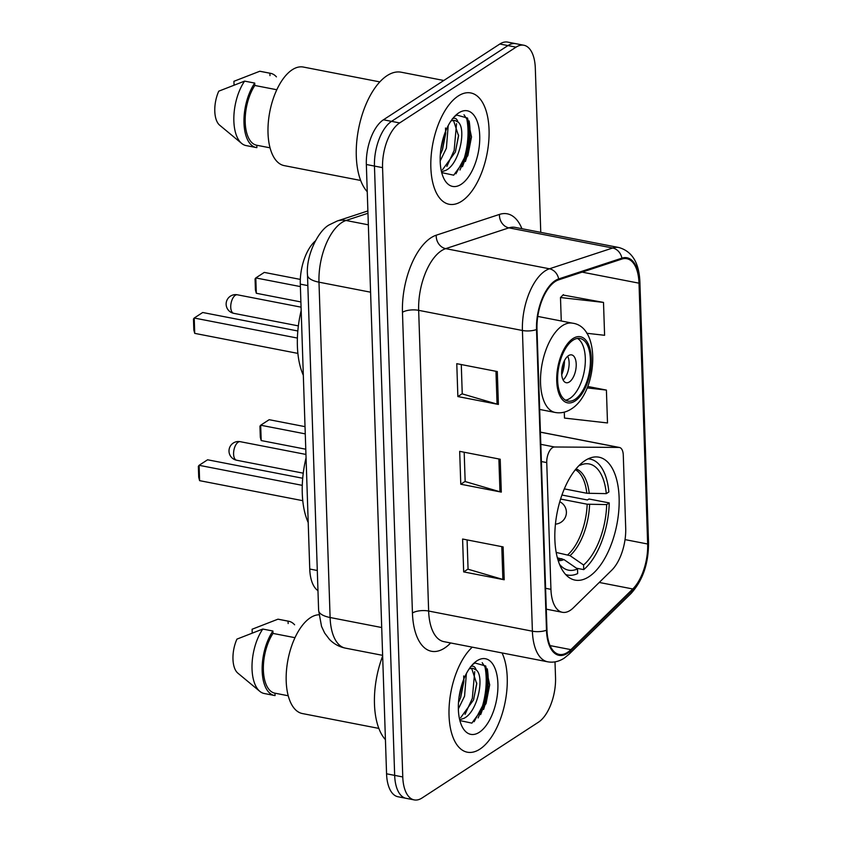 <?xml version="1.0" encoding="UTF-8"?>
<svg xmlns="http://www.w3.org/2000/svg" width="842" height="842" viewBox="0 0 842 842"><rect width="100%" height="100%" fill="white"/><g stroke="black" fill="none" stroke-linecap="round" stroke-linejoin="round"><path stroke-width="1.26" d="M570.223 610.376A35.438 17.24 101 0 0 573.36 607.819L611.745 570.202A35.438 17.24 101 0 0 625.701 528.039L623.28 455.133A11.809 5.747 101 0 0 619.47 447.481A11.809 5.747 101 0 0 618.954 447.428L554.531 446.997A11.809 5.747 101 0 0 546.742 462.584L550.942 589.337A35.438 17.24 101 0 0 562.372 612.292A35.438 17.24 101 0 0 570.223 610.376M588.926 576.728A62.603 30.449 101 0 0 618.765 510.905A62.603 30.449 101 0 0 598.936 457.185A62.603 30.449 101 0 0 585.064 460.563A62.603 30.449 101 0 0 555.225 526.387A62.603 30.449 101 0 0 575.054 580.106A62.603 30.449 101 0 0 588.926 576.728M317.96 590.642A35.438 17.24 -79 0 1 309.751 569.034L300.299 284.143A35.438 17.24 -79 0 1 315.234 241.065M459.942 170.021A47.247 22.976 101 0 0 466.563 117.806M478.119 717.952A47.247 22.976 101 0 0 484.739 665.738M540.764 232.36L535.312 68.202A35.438 17.24 101 0 0 523.882 45.247L507.673 42.1A35.438 17.24 101 0 0 499.832 44.016L383.447 119.785A35.438 17.24 101 0 0 366.344 164.495L386.562 773.798A35.438 17.24 101 0 0 397.992 796.753L406.097 798.321A35.438 17.24 101 0 1 394.666 775.377A35.438 17.24 101 0 0 406.097 798.321L414.201 799.9A35.438 17.24 101 0 0 422.053 797.984L538.438 722.215A35.438 17.24 101 0 0 555.531 677.505L555.004 661.865M523.882 45.247A35.438 17.24 101 0 0 516.041 47.163L399.655 122.932A35.438 17.24 101 0 0 382.563 167.642L374.458 166.074L394.666 775.377L374.458 166.074A35.438 17.24 101 0 1 391.551 121.353A35.438 17.24 101 0 0 374.458 166.074L366.344 164.495M516.041 47.163L507.937 45.584L391.551 121.353L507.937 45.584A35.438 17.24 101 0 1 515.778 43.679A35.438 17.24 101 0 0 507.937 45.584L499.832 44.016M479.877 749.148A56.698 27.575 101 0 0 504.369 705.743A56.698 27.575 101 0 0 502.043 652.939A56.698 27.575 101 0 1 504.369 705.743A56.698 27.575 101 0 1 479.877 749.148A56.698 27.575 101 0 1 467.321 752.201A56.698 27.575 101 0 0 479.877 749.148M461.7 201.206A56.698 27.575 101 0 0 488.728 141.593A56.698 27.575 101 0 0 470.762 92.946A56.698 27.575 101 0 0 458.206 96.009A56.698 27.575 101 0 0 431.178 155.623A56.698 27.575 101 0 0 449.144 204.269A56.698 27.575 101 0 0 461.7 201.206A56.698 27.575 101 0 0 488.728 141.593A56.698 27.575 101 0 0 470.762 92.946A56.698 27.575 101 0 0 458.206 96.009A56.698 27.575 101 0 0 431.178 155.623A56.698 27.575 101 0 0 449.144 204.269A56.698 27.575 101 0 0 461.7 201.206M567.529 652.361A37.806 18.387 -79 0 1 559.162 654.402A37.806 18.387 -79 0 1 546.974 629.921L536.996 329.222A37.806 18.387 -79 0 1 558.614 279.86L621.838 259.073A37.806 18.387 -79 0 1 626.816 258.694A37.806 18.387 -79 0 1 639.004 283.175L647.656 544.006A37.806 18.387 -79 0 1 632.774 588.968L570.887 649.635A37.806 18.387 -79 0 1 567.529 652.361M567.561 653.245A38.743 18.84 101 0 0 570.992 650.445L632.889 589.779A38.743 18.84 101 0 0 648.14 543.69L639.488 282.859A38.743 18.84 101 0 0 621.891 258.157L558.667 278.944A38.743 18.84 101 0 0 536.512 329.538L546.49 630.237A38.743 18.84 101 0 0 567.561 653.245M469.12 120.922A47.247 22.976 -79 0 1 465.416 161.517M487.297 668.853A47.247 22.976 -79 0 1 483.592 709.459M497.306 371.554L456.774 363.681L457.869 396.561L498.39 404.434L497.306 371.554M461.279 364.565L462.247 393.877L497.064 404.107A9.451 3.515 -1.9 0 0 498.39 404.434M462.247 393.709L457.869 396.561M503.116 546.9L462.595 539.027L463.679 571.897L504.211 579.77L503.116 546.9M467.089 539.901L468.068 569.224L502.874 579.454A9.451 3.515 -1.9 0 0 504.211 579.77M468.057 569.055L463.679 571.897M500.211 459.227L459.679 451.354L460.774 484.234L501.306 492.107L500.211 459.227M464.184 452.228L465.163 481.55L499.969 491.781A9.451 3.515 -1.9 0 0 501.306 492.107M465.152 481.382L460.774 484.234M472.278 647.161A56.698 27.575 101 0 0 449.102 707.48A56.698 27.575 101 0 0 467.321 752.201A56.698 27.575 101 0 1 449.102 707.48A56.698 27.575 101 0 1 472.278 647.161M382.563 167.642L402.771 776.956A35.438 17.24 101 0 0 414.201 799.9M586.737 333.264L604.598 335.295L603.503 302.415L562.993 295.016M564.287 412.138L564.487 418.074L607.503 422.958L606.408 390.088L587.737 386.457M606.408 390.088L587.169 387.899M603.503 302.415L560.488 297.531L561.267 320.991M560.488 297.531L563.382 294.626M382.657 656.034A63.792 31.028 101 0 0 385.425 739.655M318.918 614.776A50.204 24.418 101 0 0 310.414 617.702A50.204 24.418 101 0 0 286.48 670.485A50.204 24.418 101 0 0 302.394 713.553L378.847 728.404M466.384 673.558L464.563 696.187L458.353 708.911M463.679 675.937L463.889 681.389L460.7 697.481L458.48 702.67M459.679 719.752L463.837 718.384C477.667 712.058 484.697 677.147 476.477 670.148L473.088 668.359L469.289 668.727M471.636 668.253L476.751 683.872L473.53 699.976L460.627 717.752M459.89 720.573L471.878 723.12L486.045 703.586L489.676 684.935L485.718 665.98L474.92 663.001L472.594 664.559M479.319 732.277A38.522 18.735 101 0 0 497.896 683.672A38.522 18.735 101 0 0 476.951 660.812A38.522 18.735 101 0 0 473.993 663.138A38.522 18.735 101 0 0 461.795 725.962A38.522 18.735 101 0 0 479.319 732.277M294.605 624.796A37.806 18.387 101 0 0 288.774 621.259L278.639 619.291A37.806 18.387 101 0 0 277.944 619.186L252.095 629.237L252.221 632.9M277.944 619.186L288.069 621.154L288.153 623.554M288.774 621.259A37.806 18.387 101 0 0 288.069 621.154M470.467 666.769C473.099 665.391 474.962 666.39 476.067 669.758M294.984 637.689L272.997 633.416A35.438 17.24 101 0 0 263.378 670.043A35.438 17.24 101 0 0 274.808 693.155A35.438 17.24 101 0 0 274.976 693.187L275.06 695.587A37.806 18.387 101 0 1 274.355 695.471A37.806 18.387 101 0 1 262.146 670.316A37.806 18.387 101 0 1 272.913 631.016L262.788 629.048A37.806 18.387 101 0 0 259.831 691.366A37.806 18.387 101 0 0 264.23 693.503L274.355 695.471M262.788 629.048L236.949 639.11A23.629 11.493 101 0 0 237.844 673.137L259.831 691.366M272.997 633.416L272.913 631.016M482.192 662.696L486.266 668.99L488.118 683.378L485.192 700.881L474.13 721.71M474.709 671.611L472.32 698.386L465.047 714.332M461.869 684.567L459.037 697.239M489.686 684.651L486.023 703.638M476.772 682.978L473.593 699.786M463.91 680.441L460.458 698.113M564.319 488.876L586.811 493.254L606.303 493.633A54.099 26.312 101 0 0 582.148 464.479A54.099 26.312 101 0 0 580.264 465.216L580.243 464.395M561.94 495.022L587.442 499.98L588.958 498.99L609.229 502.916A59.066 28.723 101 0 1 583.727 569.624L583.58 564.993A54.099 26.312 101 0 0 606.672 504.59L587.179 504.211L560.593 499.043M556.183 552.436L570.023 555.636L583.58 564.993M306.056 457.795A69.107 33.606 101 0 0 308.204 522.545M606.303 493.633L608.861 491.96A59.066 28.723 101 0 0 590.147 459.09A59.066 28.723 101 0 0 588.116 458.848M583.727 569.624L576.454 568.203M606.672 504.59L609.229 502.916M580.264 465.216L578.98 465.615M565.645 574.518A59.066 28.723 101 0 0 567.634 575.054A59.066 28.723 101 0 0 577.665 573.57L577.517 568.939L563.961 559.583L557.362 557.793M559.456 564.203A54.099 26.312 101 0 0 562.224 567.066A54.099 26.312 101 0 0 577.517 568.939M302.72 478.256L207.585 459.785L199.101 465.31L199.607 480.656L302.773 500.685M199.607 480.656L198.723 477.277L198.354 466.321L199.101 465.31L302.289 485.35M305.025 426.652L269.177 419.695L260.683 425.221L261.199 440.555L305.772 449.218M261.199 440.555L260.304 437.187L259.946 426.22L260.683 425.221L305.267 433.872M443.797 80.485L401.192 72.212A63.792 31.028 101 0 0 387.067 75.654A63.792 31.028 101 0 0 358.039 131.847A63.792 31.028 101 0 0 367.249 191.723M379.816 81.895L303.362 67.055A50.204 24.418 101 0 0 292.237 69.76A50.204 24.418 101 0 0 268.303 122.543A50.204 24.418 101 0 0 284.217 165.621L360.671 180.462M448.207 125.616L446.386 148.245L440.177 160.969M445.502 127.995L445.713 133.446L442.524 149.539L440.303 154.739M441.503 171.81L445.66 170.442C459.49 164.116 466.521 129.205 458.301 122.216L454.912 120.427L451.112 120.795M453.459 120.311L458.574 135.941L455.354 152.034L442.45 169.821M441.713 172.631L453.701 175.178L467.868 155.644L471.499 136.993L467.542 118.048L456.743 115.07L454.417 116.617M461.142 184.335A38.522 18.735 101 0 0 479.719 135.741A38.522 18.735 101 0 0 458.774 112.87A38.522 18.735 101 0 0 455.817 115.207A38.522 18.735 101 0 0 443.618 178.03A38.522 18.735 101 0 0 461.142 184.335M276.429 76.864A37.806 18.387 101 0 0 270.598 73.328L260.462 71.359A37.806 18.387 101 0 0 259.768 71.254L233.918 81.306L234.044 84.958M259.768 71.254L269.893 73.222L269.977 75.612M270.598 73.328A37.806 18.387 101 0 0 269.893 73.222M452.291 118.838C454.922 117.459 456.785 118.459 457.89 121.827M276.808 89.747L254.821 85.474A35.438 17.24 101 0 0 245.201 122.101A35.438 17.24 101 0 0 256.631 145.224A35.438 17.24 101 0 0 256.799 145.256L256.884 147.645A37.806 18.387 101 0 1 256.178 147.539A37.806 18.387 101 0 1 243.97 122.385A37.806 18.387 101 0 1 254.737 83.084L244.612 81.116A37.806 18.387 101 0 0 241.654 143.424A37.806 18.387 101 0 0 246.053 145.571L256.178 147.539M244.612 81.116L218.773 91.168A23.629 11.493 101 0 0 219.667 125.195L241.654 143.424M254.821 85.474L254.737 83.084M464.016 114.765L468.089 121.059L469.941 135.436L467.015 152.949L455.954 173.778M456.532 123.669L454.143 150.444L446.87 166.4M443.692 136.636L440.861 149.297M471.509 136.72L467.847 155.707M458.595 135.036L455.417 151.855M445.734 132.499L442.282 150.181M574.981 399.382A31.891 15.514 101 0 0 590.189 365.849A31.891 15.514 101 0 0 580.085 338.484A31.891 15.514 101 0 0 573.023 340.2A31.891 15.514 101 0 0 557.814 373.732A31.891 15.514 101 0 0 567.918 401.097A31.891 15.514 101 0 0 574.981 399.382M565.477 400.171A31.891 15.514 101 0 0 569.918 398.392A31.891 15.514 101 0 0 584.853 367.48A31.891 15.514 101 0 0 577.465 338.421M301.173 310.509A69.107 33.606 101 0 0 303.32 375.258M297.826 330.98L202.701 312.498L194.218 318.023L194.723 333.369L297.889 353.398M194.723 333.369L193.839 329.99L193.471 319.034L194.218 318.023L297.394 338.063M300.331 279.407L264.283 272.408L255.8 277.934L256.315 293.269L300.889 301.931M256.315 293.269L255.421 289.901L255.063 278.944L255.8 277.934L300.383 286.585M569.371 381.952A14.177 6.894 101 0 0 576.128 367.049A14.177 6.894 101 0 0 571.644 354.892A14.177 6.894 101 0 0 568.497 355.65A14.177 6.894 101 0 0 561.74 370.554A14.177 6.894 101 0 0 566.234 382.721A14.177 6.894 101 0 0 569.371 381.952M563.087 379.974A14.177 6.894 101 0 0 567.697 356.261M564.466 360.629A18.903 9.188 -79 0 1 561.73 374.711M563.172 363.733A16.535 8.041 -79 0 1 561.688 371.343M317.297 570.497L309.751 569.034M307.846 285.606L300.299 284.143M618.954 447.428L540.406 432.178M554.531 446.997L540.817 444.323M546.742 462.584L541.385 461.542M550.942 589.337L545.584 588.295M367.965 213.268L346.009 220.478A47.247 22.976 101 0 0 341.778 222.562A47.247 22.976 101 0 0 318.981 282.175L330.106 617.512A47.247 22.976 101 0 0 345.346 648.119C339.168 646.845 333.864 643.93 329.443 639.373L324.665 633.058L321.539 626.406L318.623 610.408L307.498 275.071A23.629 8.788 178.1 0 0 318.981 282.175L370.585 292.195M381.71 627.532L330.106 617.512A23.629 8.788 178.1 0 1 318.623 610.408M368.354 224.825L346.009 220.478A23.629 19.924 -108.2 0 0 337.242 220.993L367.891 210.921M386.562 773.798L402.771 776.956M383.447 119.785L399.655 122.932M450.68 642.962L449.807 643.825A59.066 28.723 -79 0 1 412.443 613.018L402.465 312.319A11.809 4.399 178.1 0 1 418.663 310.34L428.641 611.039A47.247 22.976 101 0 0 443.881 641.646L547.637 661.791A47.247 22.976 -79 0 1 532.397 631.195A11.809 4.399 -1.9 0 0 546.49 630.237M402.465 312.319A59.066 28.723 -79 0 1 430.957 237.791A59.066 28.723 -79 0 1 436.251 235.192L499.474 214.415A59.066 28.723 -79 0 1 521.924 228.698M441.461 250.716A47.247 22.976 101 0 0 418.663 310.34L522.419 330.485A47.247 22.976 -79 0 1 549.447 268.787L612.66 248.011A47.247 22.976 -79 0 1 618.891 247.527L515.136 227.382A47.247 22.976 101 0 0 508.905 227.856L445.692 248.643A47.247 22.976 101 0 0 441.461 250.716M547.637 661.791C553.331 662.822 558.835 661.623 564.172 658.181L569.139 654.16A11.809 8.431 -134.4 0 0 570.992 650.445M569.139 654.16L631.037 593.494C642.772 580.485 648.603 563.498 648.529 542.511A11.809 4.399 178.1 0 1 648.14 543.69M639.488 282.859A11.809 4.399 -1.9 0 0 639.878 281.681C639.067 262.693 632.068 251.305 618.891 247.527M621.891 258.157A11.809 9.957 -108.2 0 0 612.66 248.011L508.905 227.856A11.809 9.957 71.8 0 1 499.474 214.415M631.037 593.494A11.809 8.431 -134.4 0 0 632.889 589.779M558.667 278.944A11.809 9.957 -108.2 0 0 549.447 268.787L445.692 248.643A11.809 9.957 71.8 0 1 436.251 235.192M536.512 329.538A11.809 4.399 178.1 0 1 522.419 330.485L532.397 631.195L428.641 611.039A11.809 4.399 178.1 0 0 412.443 613.018M449.807 643.825A11.809 8.431 45.6 0 1 449.712 642.772M639.004 283.175L582.127 272.134M570.887 649.635L550.079 645.603M632.774 588.968L599.241 582.453M647.656 544.006L625.038 539.606M498.885 458.964L499.969 491.781M501.79 546.637L502.874 579.454M495.97 371.301L497.064 404.107M480.645 714.605A47.247 22.976 101 0 0 486.402 669.401M586.811 493.254A46.31 22.523 101 0 0 575.36 469.72M567.866 554.71A46.31 22.523 101 0 0 587.179 504.211M589.242 493.475A46.857 22.787 101 0 0 576.023 468.899M570.023 555.636A46.857 22.787 101 0 0 589.6 504.442M558.204 560.677A46.857 22.787 101 0 0 563.961 559.583M557.888 559.667A46.31 22.523 101 0 0 561.803 558.656M238.149 442.187A9.451 4.599 -79 0 1 240.244 441.682A9.451 9.451 0 0 0 229.003 451.27A9.451 9.451 0 0 0 236.644 460.237A9.451 4.599 -79 0 1 233.592 454.112A9.451 4.599 -79 0 1 238.149 442.187M462.468 166.674A47.247 22.976 101 0 0 468.226 121.469M572.97 338.558A33.669 16.377 101 0 0 556.73 381.037A33.669 16.377 101 0 0 575.044 401.024A33.669 16.377 101 0 0 591.284 358.545A33.669 16.377 101 0 0 572.97 338.558M539.659 409.444L555.204 412.464A45.479 22.113 -79 0 1 540.796 373.448A45.479 22.113 -79 0 1 562.467 325.633A45.479 22.113 -79 0 1 572.539 323.181L537.775 316.424M235.297 295.3A9.451 4.599 -79 0 1 237.391 294.795A9.451 9.451 0 0 0 226.14 304.383A9.451 9.451 0 0 0 233.781 313.34A9.451 4.599 -79 0 1 230.74 307.225A9.451 4.599 -79 0 1 235.297 295.3M619.47 447.481L540.406 432.125M562.372 612.292L546.279 609.166M307.498 275.071C305.667 255.231 318.771 229.877 329.611 224.677L337.242 220.993M345.346 648.119L382.636 655.35M648.529 542.511L639.878 281.681M274.808 693.155L288.227 695.766M588.337 458.743L590.147 459.09M565.824 574.707L567.634 575.054M303.257 473.172L236.644 460.237M555.436 524.134A11.809 11.809 0 0 0 559.783 501.748M305.951 454.438L240.244 441.682M256.631 145.224L270.05 147.824M555.204 412.464C560.761 413.475 566.15 412.306 571.35 408.949C597.367 393.077 601.872 326.833 572.539 323.181M298.373 325.886L233.781 313.34M301.068 307.162L237.391 294.795"/></g></svg>
